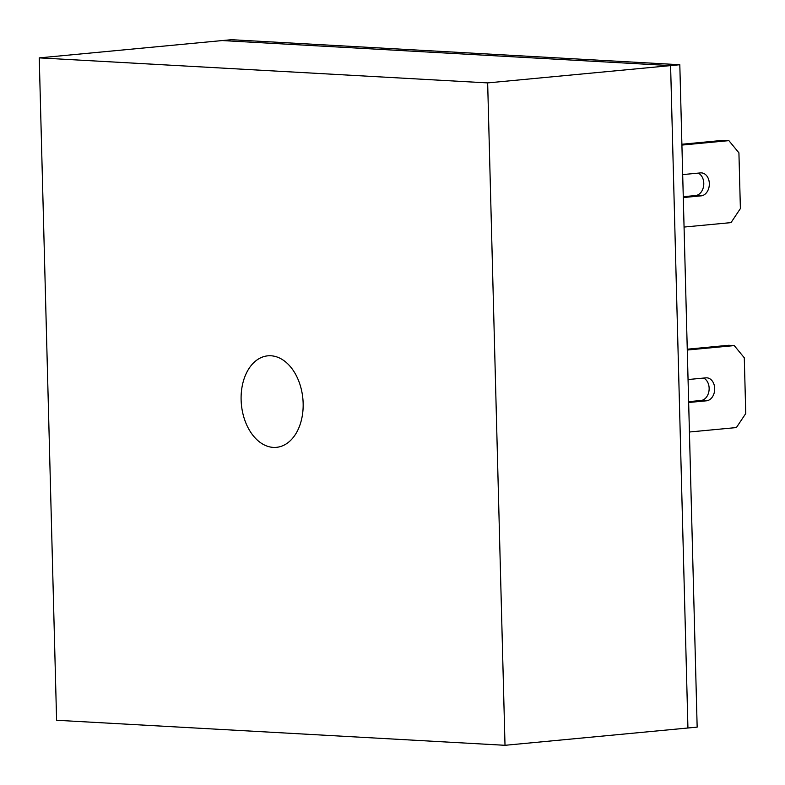 <?xml version="1.0" encoding="UTF-8"?>
<svg xmlns="http://www.w3.org/2000/svg" width="785" height="785" viewBox="0 0 785 785"><rect width="100%" height="100%" fill="white"/><g stroke="black" fill="none" stroke-linecap="round" stroke-linejoin="round"><path stroke-width="1.18" d="M270.933 355.772A45.962 30.87 84.6 0 1 303.03 400.742A45.962 30.87 84.6 0 1 276.801 447.303A45.962 30.87 84.6 0 1 273.327 447.401A45.962 30.87 84.6 0 1 241.201 401.92A45.962 30.87 84.6 0 1 268.146 355.801A45.962 30.87 84.6 0 1 270.933 355.772M505.01 745.299L687.935 727.999L670.596 65.606L687.935 727.999L697.159 727.126L679.81 64.733L487.662 82.906L505.01 745.299L56.598 720.267L39.25 57.874L222.175 40.565L670.596 65.606L222.175 40.565L231.398 39.701L679.81 64.733M39.25 57.874L487.662 82.906M687.258 349.197L728.696 345.272L734.24 345.586L744.288 357.783L745.75 413.528L736.389 427.57L689.426 432.005M703.546 378.076A11.51 8.488 -86.8 0 1 709.041 390.42A11.51 8.488 -86.8 0 1 700.956 400.497L688.631 401.665M687.277 350.031L734.24 345.586M688.053 379.538L705.901 377.85A11.51 8.488 -86.8 0 1 706.843 377.83A11.51 8.488 -86.8 0 1 714.693 389.164A11.51 8.488 -86.8 0 1 706.5 400.811L688.651 402.499M681.89 144.244L723.328 140.329L728.872 140.633L738.92 152.839L740.383 208.584L731.021 222.616L684.059 227.061M698.179 173.122A11.51 8.488 -86.8 0 1 703.684 185.466A11.51 8.488 -86.8 0 1 695.588 195.543L683.264 196.711M681.91 145.078L728.872 140.633M682.685 174.594L700.534 172.906A11.51 8.488 -86.8 0 1 701.476 172.886A11.51 8.488 -86.8 0 1 709.336 184.22A11.51 8.488 -86.8 0 1 701.133 195.857L683.293 197.545M700.956 400.497L706.5 400.811M695.588 195.543L701.133 195.857"/></g></svg>
